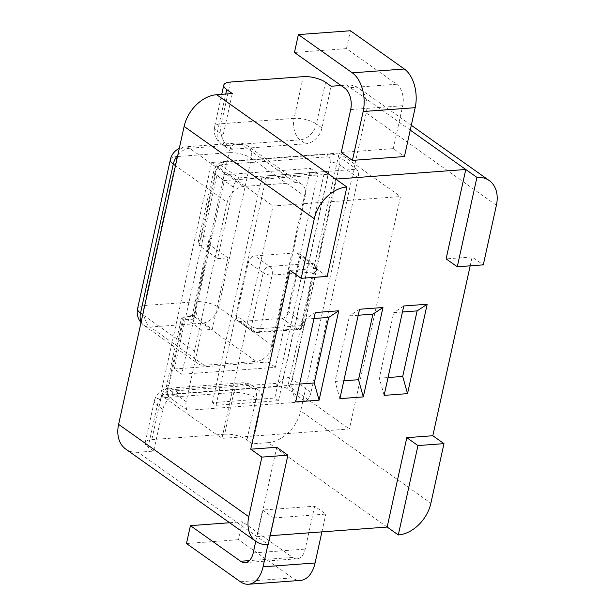<?xml version="1.0" encoding="UTF-8"?>
<svg xmlns="http://www.w3.org/2000/svg" width="615" height="615" viewBox="0 0 615 615"><rect width="100%" height="100%" fill="white"/><g stroke="black" fill="none" stroke-linecap="round" stroke-linejoin="round"><path stroke-width="0.46" stroke-dasharray="3.08 2.31" d="M341.248 152.474L393.277 148.63L404.432 156.541M393.277 148.63L402.71 105.726A16.321 9.809 -94.2 0 0 396.69 84.232L346.476 48.631L350.412 30.75M294.454 52.475L346.476 48.631M341.041 85.508L346.752 85.085L410.243 130.111M125.744 449.096A32.641 23.362 125.3 0 0 138.067 452.263L268.248 544.575M331.147 86.246L321.976 127.958A16.321 11.677 -54.7 0 1 305.693 143.818L232.854 149.199A16.321 11.677 -54.7 0 1 226.689 147.615A16.321 11.677 -54.7 0 1 223.122 135.262L232.293 93.549M496.39 205.272L366.217 112.96A32.641 23.362 125.3 0 0 359.083 88.26A32.641 23.362 125.3 0 0 346.752 85.085M366.217 112.96L300.704 410.935L430.877 503.239M387.158 527.047L268.14 442.654A32.641 23.362 125.3 0 0 300.704 410.935M268.14 442.654L252.534 443.807L246.953 439.848A16.321 5.804 12.4 0 0 224.644 434.221L233.823 392.501A16.321 5.804 -167.6 0 1 256.124 398.136L246.953 439.848M138.067 452.263L153.681 451.11L162.852 409.398A16.321 11.677 -54.7 0 1 179.134 393.539L251.973 388.157A16.321 11.677 -54.7 0 1 258.139 389.741A16.321 11.677 -54.7 0 1 261.706 402.095L252.534 443.807M174.299 368.977L267.948 362.058L310.529 168.379L216.88 175.298L174.299 368.977L181.733 374.251L224.321 180.572L317.97 173.653L275.382 367.332L181.733 374.251M267.948 362.058L275.382 367.332M227.212 202.343L194.455 351.326A16.321 11.677 125.3 0 0 198.022 363.68A16.321 11.677 125.3 0 0 204.188 365.264L256.209 361.42A16.321 11.677 125.3 0 0 272.491 345.561L305.248 196.577A16.321 11.677 125.3 0 0 301.681 184.223A16.321 11.677 125.3 0 0 295.523 182.64L243.494 186.483A16.321 11.677 125.3 0 0 227.212 202.343L175.49 165.673M272.491 345.561L218.563 307.315A16.321 11.677 -54.7 0 1 202.281 323.183L150.252 327.026A16.321 9.809 85.8 0 1 144.233 305.532A16.321 5.804 12.4 0 0 139.397 306.662A16.321 5.804 12.4 0 0 137.591 308.622M170.347 159.639A16.321 5.804 -167.6 0 1 176.989 156.548A16.321 9.809 85.8 0 1 185.084 146.862A16.321 9.809 85.8 0 1 189.566 148.246L241.587 144.394A16.321 9.809 -94.2 0 0 237.113 143.018A16.321 9.809 -94.2 0 0 229.018 152.704A16.321 5.804 -167.6 0 1 251.32 158.332L218.563 307.315A16.321 5.804 12.4 0 0 196.262 301.688A16.321 9.809 -94.2 0 0 202.281 323.183L256.209 361.42M295.523 182.64L241.587 144.394A16.321 11.677 -54.7 0 1 247.753 145.986L247.753 145.986A16.321 11.677 -54.7 0 1 251.32 158.332L305.248 196.577M204.188 365.264L150.252 327.026A16.321 11.677 -54.7 0 1 144.087 325.443L144.087 325.443A16.321 11.677 -54.7 0 1 141.158 321.829M177.843 154.972A16.321 11.677 -54.7 0 1 189.566 148.246L243.494 186.483M216.88 175.298L224.321 180.572M310.529 168.379L317.97 173.653M321.976 127.958L316.394 123.999A16.321 11.677 -54.7 0 1 300.112 139.859L227.273 145.248A16.321 11.677 -54.7 0 1 221.108 143.664A16.321 11.677 -54.7 0 1 221.108 143.656A16.321 11.677 -54.7 0 1 217.541 131.31L225.743 94.034M232.854 149.199L227.273 145.248A16.321 9.809 85.8 0 1 221.254 123.753A16.321 5.804 12.4 0 0 216.418 124.883A16.321 5.804 12.4 0 0 214.612 126.844A16.321 5.804 12.4 0 0 217.541 131.31L223.122 135.262M325.566 82.287L316.394 123.999A16.321 5.804 12.4 0 0 294.093 118.372A16.321 9.809 -94.2 0 0 300.112 139.859L305.693 143.818M251.973 388.157L246.392 384.198A16.321 9.809 -94.2 0 0 241.918 382.822A16.321 9.809 -94.2 0 0 233.823 392.501L160.984 397.89A16.321 9.809 85.8 0 1 169.079 388.203A16.321 9.809 85.8 0 1 173.553 389.579L246.392 384.198A16.321 11.677 -54.7 0 1 252.557 385.782L252.557 385.782A16.321 11.677 -54.7 0 1 256.124 398.136L261.706 402.095M162.852 409.398L157.271 405.439A16.321 5.804 -167.6 0 1 154.342 400.972A16.321 5.804 -167.6 0 1 160.984 397.89L151.813 439.602A16.321 5.804 12.4 0 0 145.171 442.692A16.321 5.804 12.4 0 0 148.1 447.159L157.271 405.439A16.321 11.677 -54.7 0 1 173.553 389.579L179.134 393.539M153.681 451.11L148.1 447.159M151.813 439.602L224.644 434.221M276.742 447.274L257.085 536.664L270.2 535.696M335.705 179.096L316.049 268.486L290.034 270.408M316.049 268.486L327.203 276.404M273.79 517.953L325.819 514.109L314.665 506.199L262.636 510.043L273.79 517.953L267.932 544.598M321.914 531.867L325.819 514.109M255.763 541.292L262.636 510.043M314.665 506.199L305.225 549.103A16.321 9.809 85.8 0 1 297.13 558.789A16.321 9.809 85.8 0 1 292.655 557.413L242.441 521.804L238.512 539.686L292.44 577.923A29.374 17.658 -94.2 0 0 300.504 580.406M186.483 543.529L238.512 539.686M229.618 522.75L242.441 521.804M470.175 265.834L472.128 256.955L483.29 264.865M472.128 256.955L446.113 258.877M314.011 318.509L305.271 319.154L290.857 384.706L299.597 384.06M315.326 312.512L305.271 319.154M295.669 401.902L290.857 384.706M358.23 315.241L349.489 315.887L335.075 381.438L343.816 380.793M359.552 309.245L349.489 315.887M339.895 398.635L335.075 381.438M402.456 311.974L393.715 312.62L379.301 378.171L388.042 377.525M403.771 305.978L393.715 312.62M384.121 395.368L379.301 378.171M220.208 164.735L238.804 177.919A13.053 9.348 125.3 0 0 233.316 187.121L217.595 258.638L198.999 245.446L214.72 173.937A13.053 9.348 -54.7 0 1 220.208 164.735L219.901 162.86L218.779 163.69C215.965 166.158 214.22 168.979 213.551 172.146L198.407 241.011M217.595 258.638L228.004 257.862L212.275 329.379L201.874 330.147L186.153 401.657A13.053 9.348 125.3 0 0 187.706 410.336L169.11 397.152C167.564 395.576 168.787 394.646 172.769 394.361L276.827 386.666C281.409 386.474 284.776 387.066 286.928 388.442L305.524 401.633A13.053 9.348 125.3 0 0 311.013 392.432L358.184 177.896A13.053 9.348 125.3 0 0 356.631 169.217L338.035 156.026C335.275 154.542 331.908 153.95 327.926 154.25L223.875 161.945L219.901 162.86M338.035 156.026A13.053 9.348 -54.7 0 1 339.588 164.705L292.417 379.247A6.527 2.322 12.4 0 0 283.5 376.995L330.67 162.452A6.527 4.674 125.3 0 0 326.773 156.879L222.722 164.566A6.527 4.674 125.3 0 0 216.203 170.916L201.797 236.468L198.13 242.264L198.999 245.446L209.407 244.678L208.539 241.495L212.198 235.699L201.797 236.468M283.5 376.995A6.527 4.674 -54.7 0 1 276.981 383.337L172.93 391.025A6.527 4.674 125.3 0 1 169.04 385.451L183.447 319.9L181.794 316.571M192.203 315.803L193.856 319.131L212.198 235.699M186.153 401.657L167.557 388.472A13.053 9.348 -54.7 0 0 169.11 397.152L168.587 396.69C166.334 393.877 165.596 390.548 166.381 386.689A6.527 2.322 -167.6 0 1 169.04 385.451M193.856 319.131L183.447 319.9M228.004 257.862L209.407 244.678L193.679 316.195L212.275 329.379M201.874 330.147L183.278 316.963L193.679 316.195M238.804 177.919L356.631 169.217M305.524 401.633L187.706 410.336M216.057 405.316L265.849 178.857L328.279 174.237L278.487 400.696L216.057 405.316L212.336 402.671L274.767 398.059L324.559 171.6L262.128 176.221L212.336 402.671M265.849 178.857L262.128 176.221M278.487 400.696L274.767 398.059M328.279 174.237L324.559 171.6M240.434 321.453A6.527 4.674 125.3 0 1 237.967 320.822A6.527 4.674 125.3 0 1 236.537 315.879L251.412 326.427A6.527 4.674 125.3 0 0 252.842 331.37A6.527 4.674 125.3 0 0 255.31 332L296.93 328.925L282.054 318.378L240.434 321.453L255.31 332A6.527 3.928 -94.2 0 0 257.101 332.554L298.721 329.479A6.527 3.928 85.8 0 1 296.93 328.925A6.527 4.674 125.3 0 0 303.441 322.583L315.234 268.947A6.527 4.674 125.3 0 0 313.811 264.004A6.527 4.674 125.3 0 0 313.527 263.827A6.527 4.674 125.3 0 0 311.344 263.374L269.724 266.449A6.527 4.674 125.3 0 0 263.205 272.791A6.527 2.322 12.4 0 0 272.13 275.043L313.75 271.968A6.527 3.928 -94.2 0 0 311.344 263.374L296.468 252.827L254.841 255.901A6.527 4.674 125.3 0 0 248.329 262.244L263.205 272.791L251.412 326.427A6.527 2.322 12.4 0 0 260.337 328.679L272.13 275.043A6.527 3.928 85.8 0 0 269.724 266.449L254.841 255.901M236.537 315.879L248.329 262.244M298.928 253.457L313.811 264.004A6.527 6.527 0 0 1 316.41 270.738L304.617 324.366A6.527 2.322 12.4 0 1 301.957 325.604L313.75 271.968A6.527 2.322 12.4 0 0 316.41 270.738A6.527 2.322 12.4 0 0 315.234 268.947L300.358 258.4A6.527 4.674 125.3 0 0 298.928 253.457A6.527 4.674 125.3 0 0 296.468 252.827M300.358 258.4L288.566 312.036L303.441 322.583A6.527 2.322 12.4 0 1 304.617 324.366A6.527 6.527 0 0 1 298.913 329.463M282.054 318.378A6.527 4.674 125.3 0 0 288.566 312.036M257.193 332.546A6.527 3.928 -94.2 0 0 260.337 328.679L301.957 325.604A6.527 3.928 85.8 0 1 298.813 329.471M160.569 394.868L288.035 385.451L339.134 153.035L211.668 162.452L160.569 394.868L221.938 438.387L273.037 205.971L400.503 196.546L349.405 428.97L221.938 438.387M288.035 385.451L349.405 428.97M211.668 162.452L273.037 205.971M339.134 153.035L400.503 196.546M350.681 109.57L402.71 105.726M396.69 84.232L344.661 88.076M144.233 305.532L196.262 301.688L229.018 152.704L176.989 156.548L144.233 305.532M194.455 351.326L142.734 314.657M230.425 82.041L221.254 123.753L294.093 118.372L303.264 76.652M240.419 581.767L292.44 577.923M292.655 557.413L249.336 560.611M253.203 552.947L305.225 549.103M233.316 187.121L214.72 173.937A6.527 2.322 12.4 0 1 213.551 172.138A6.527 2.322 12.4 0 1 216.203 170.916M222.722 164.566A6.527 3.928 85.8 0 1 223.875 161.945M327.926 154.25A6.527 3.928 -94.2 0 0 326.773 156.879M358.184 177.896L339.588 164.705A6.527 2.322 12.4 0 0 330.67 162.452M276.827 386.666A6.527 3.928 85.8 0 1 276.981 383.337M311.013 392.432L292.417 379.247A13.053 9.348 -54.7 0 1 286.928 388.442M172.769 394.361A6.527 3.928 85.8 0 1 172.93 391.025M183.278 316.963L167.557 388.472A6.527 2.322 -167.6 0 1 166.381 386.674L181.517 317.824M301.681 184.223L247.753 145.986A16.321 16.321 0 0 0 237.113 143.018L185.084 146.862A16.321 16.321 0 0 0 179.288 148.399M140.996 322.575A16.321 16.321 0 0 0 144.087 325.443L198.022 363.68M226.689 147.615L221.108 143.656A16.321 16.321 0 0 1 214.612 126.844L221.761 94.326M258.139 389.741L252.557 385.782A16.321 16.321 0 0 0 241.918 382.822L169.079 388.203A16.321 16.321 0 0 0 154.342 400.972L145.171 442.692M245.108 562.633L297.13 558.789M411.304 125.291L359.083 88.26M208.816 240.242L191.926 317.056M193.418 315.526L183.009 316.295M237.967 320.822L252.842 331.37A6.527 6.527 0 0 0 257.285 332.538"/><path stroke-width="0.92" d="M350.412 30.75L404.339 68.995A29.374 17.658 85.8 0 1 415.179 107.679L404.432 156.541L352.41 160.392L363.15 111.523A29.374 17.658 -94.2 0 0 352.31 72.839L298.383 34.594L350.412 30.75M298.383 34.594L294.454 52.475L344.661 88.076A16.321 9.809 85.8 0 1 350.681 109.57L341.248 152.474L352.41 160.392M457.276 266.787L476.933 177.397A32.641 23.362 -54.7 0 1 489.256 180.564A32.641 23.362 -54.7 0 1 496.39 205.272L483.29 264.865L457.276 266.787L446.113 258.877L465.77 169.486L335.705 179.096L216.688 94.702L232.293 93.549L226.72 89.59A16.321 5.804 -167.6 0 1 223.783 85.124A16.321 5.804 -167.6 0 1 230.425 82.041L303.264 76.652A16.321 5.804 -167.6 0 1 325.566 82.287L331.147 86.246L341.041 85.508M248.783 516.7L118.61 424.388A32.641 23.362 125.3 0 0 125.744 449.096L255.917 541.4A32.641 23.362 -54.7 0 1 248.783 516.7L261.882 457.106L287.897 455.185L268.248 544.575A32.641 23.362 -54.7 0 1 255.917 541.4M118.61 424.388L184.123 126.421L314.296 218.732A32.641 23.362 -54.7 0 1 346.86 187.006L327.203 276.404L301.196 278.326L314.296 218.732M216.688 94.702A32.641 23.362 125.3 0 0 184.123 126.421M141.158 321.829A16.321 11.677 -54.7 0 1 140.528 313.089L173.284 164.105A16.321 5.804 -167.6 0 1 170.347 159.639L137.591 308.622A16.321 5.804 12.4 0 0 140.528 313.089L142.734 314.657M175.49 165.673L173.284 164.105A16.321 11.677 -54.7 0 1 177.843 154.972M301.196 278.326L290.034 270.408L250.728 449.196L261.882 457.106M250.728 449.196L276.742 447.274L287.897 455.185M335.705 179.096L346.86 187.006M270.2 535.696L387.158 527.047L398.312 534.958L417.969 445.568L443.984 443.646L430.877 503.239A32.641 23.362 -54.7 0 1 398.312 534.958M267.932 544.598L263.051 566.822A29.374 17.658 85.8 0 1 248.475 584.25A29.374 17.658 85.8 0 1 240.419 581.767L186.483 543.529L190.419 525.648L240.626 561.257A16.321 9.809 -94.2 0 0 245.108 562.633A16.321 9.809 -94.2 0 0 253.203 552.947L255.763 541.292M248.475 584.25L300.504 580.406A29.374 17.658 -94.2 0 0 315.072 562.979L321.914 531.867M190.419 525.648L229.618 522.75M387.158 527.047L406.807 437.657L417.969 445.568M406.807 437.657L432.822 435.735L443.984 443.646M432.822 435.735L470.175 265.834M410.243 130.111L476.933 177.397M315.326 312.512L338.742 310.783L319.085 400.173L295.669 401.902L315.326 312.512M359.552 309.245L382.961 307.515L363.311 396.906L339.895 398.635L359.552 309.245M403.771 305.978L427.187 304.24L407.53 393.638L384.121 395.368L403.771 305.978M338.742 310.783L328.679 317.425L314.011 318.509M299.597 384.06L314.265 382.976L328.679 317.425M319.085 400.173L314.265 382.976M382.961 307.515L372.905 314.157L358.23 315.241M343.816 380.793L358.491 379.709L372.905 314.157M363.311 396.906L358.491 379.709M427.187 304.24L417.124 310.89L402.456 311.974M388.042 377.525L402.71 376.442L417.124 310.89M407.53 393.638L402.71 376.442M352.31 72.839L404.339 68.995M415.179 107.679L363.15 111.523M225.743 94.034L226.72 89.59M315.072 562.979L263.051 566.822M249.336 560.611L240.626 561.257M137.591 308.622A16.321 16.321 0 0 0 140.996 322.575M179.288 148.399A16.321 16.321 0 0 0 170.347 159.639M223.783 85.124L221.761 94.326M489.256 180.564L411.304 125.291"/></g></svg>
